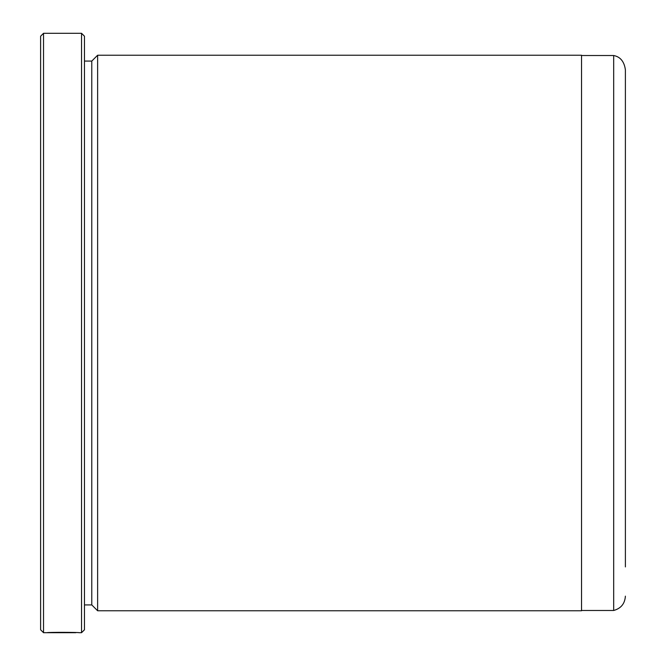 <?xml version="1.0" encoding="UTF-8"?>
<svg xmlns="http://www.w3.org/2000/svg" width="666" height="666" viewBox="0 0 666 666"><rect width="100%" height="100%" fill="white"/><g stroke="black" fill="none" stroke-linecap="round" stroke-linejoin="round"><path stroke-width="1" d="M581.535 610.481L613.677 610.481L613.677 55.519C616.824 56.152 623.851 58.158 625.391 69.847L625.391 566.916M75.807 632.55L46.92 632.7C47.885 632.159 80.037 632.3 79.021 632.7L81.543 632.7L81.543 33.3L43.531 33.3L43.531 632.7L40.609 629.778L40.609 36.222L43.531 33.3M91.775 604.919L91.775 61.081L97.627 55.228L97.627 610.772L91.775 604.919L84.465 604.919M81.543 33.3L84.465 36.222L84.465 629.778L81.543 632.7M97.627 55.228L581.535 55.228L581.535 610.772L97.627 610.772M75.807 632.7L43.531 632.7M613.677 610.481C620.97 608.474 624.875 603.696 625.391 596.153M91.775 61.081L84.465 61.081M581.535 55.519L613.677 55.519"/></g></svg>
